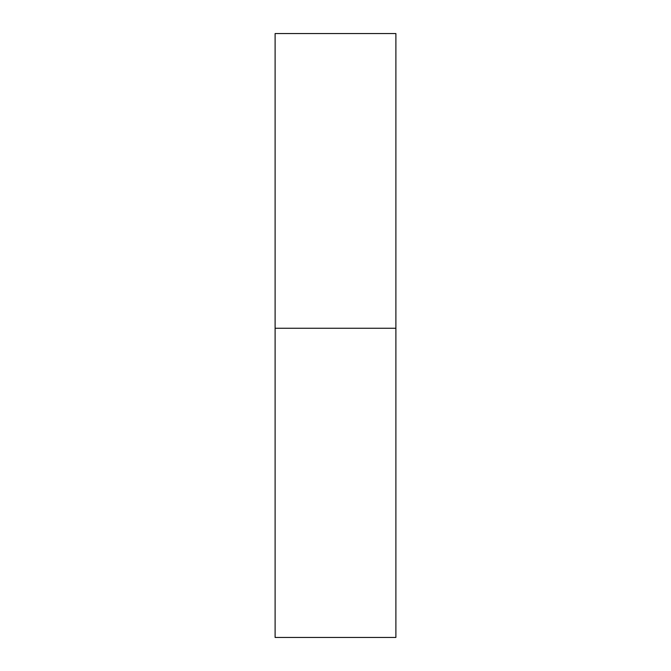 <?xml version="1.0" encoding="UTF-8"?>
<svg xmlns="http://www.w3.org/2000/svg" width="671" height="671" viewBox="0 0 671 671"><rect width="100%" height="100%" fill="white"/><g stroke="black" fill="none" stroke-linecap="round" stroke-linejoin="round"><path stroke-width="1.01" d="M395.89 328.253L275.11 328.253L395.89 328.253L395.89 33.55L275.11 33.55L275.11 637.45L395.89 637.45L395.89 328.253"/></g></svg>
